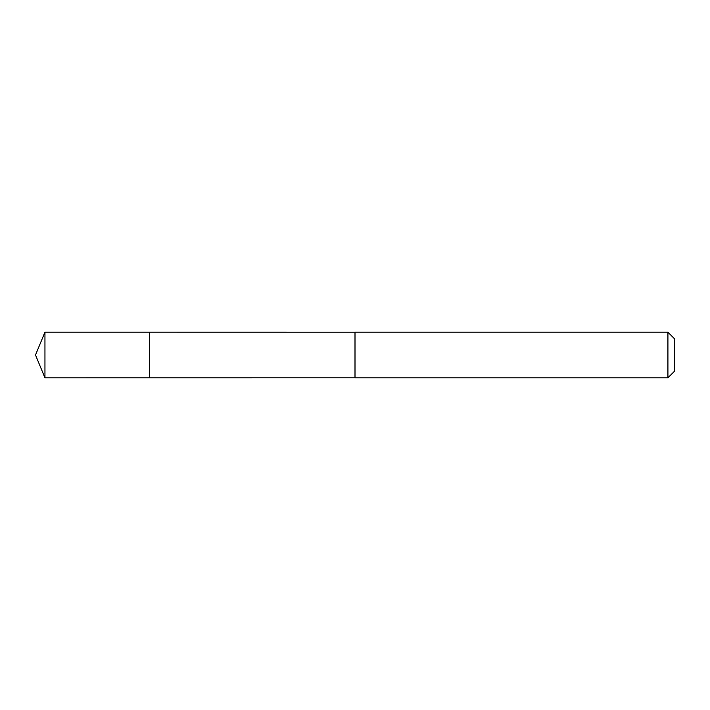 <?xml version="1.0" encoding="UTF-8"?>
<svg xmlns="http://www.w3.org/2000/svg" width="710" height="710" viewBox="0 0 710 710"><rect width="100%" height="100%" fill="white"/><g stroke="black" fill="none" stroke-linecap="round" stroke-linejoin="round"><path stroke-width="0.53" stroke-dasharray="3.55 2.66" d="M149.561 356.802L149.561 332.191L149.561 356.802M44.952 377.809L44.952 332.191M355 356.802L355 332.2L355 356.802M667.915 377.809L667.915 332.191M674.5 371.223L674.5 338.776"/><path stroke-width="1.06" d="M149.561 377.809L149.561 332.191L44.952 332.191L44.952 377.809L149.561 377.809L149.561 332.191L355 332.2L355 377.8L44.952 377.809L35.5 355L44.952 377.809M355 353.198L355 377.809L667.915 377.809L667.915 332.191L355 332.191L355 353.198M667.915 332.191L674.5 338.776L674.5 371.223L667.915 377.809M35.5 355L44.952 332.191"/></g></svg>
